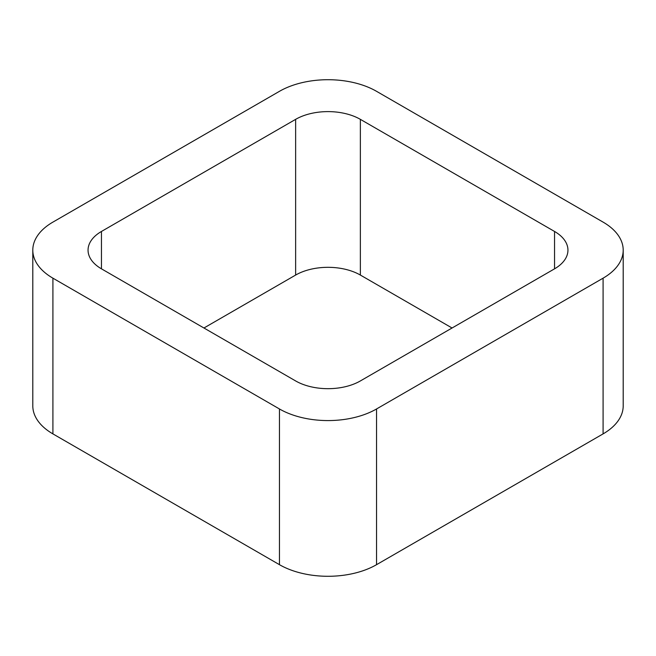 <?xml version="1.0" encoding="UTF-8"?>
<svg xmlns="http://www.w3.org/2000/svg" width="656" height="656" viewBox="0 0 656 656"><rect width="100%" height="100%" fill="white"/><g stroke="black" fill="none" stroke-linecap="round" stroke-linejoin="round"><path stroke-width="0.98" d="M52.906 433.887L279.456 564.677A68.65 39.639 0 0 0 376.544 564.677L603.094 433.887L603.094 278.169L376.544 408.967A68.65 39.639 0 0 1 279.456 408.967L52.906 278.169A68.65 39.639 0 0 1 32.8 250.141L32.8 405.859A68.65 39.639 0 0 0 52.906 433.887L52.906 278.169M603.094 278.169A68.65 39.639 0 0 0 623.2 250.141A68.65 39.639 0 0 0 603.094 222.113L376.544 91.323A68.65 39.639 0 0 0 279.456 91.323L52.906 222.113A68.65 39.639 0 0 0 32.8 250.141M603.094 433.887A68.65 39.639 0 0 0 623.2 405.859L623.2 250.141M452.058 328L360.365 275.061L360.365 119.351L554.55 231.461A45.772 26.429 0 0 1 567.948 250.141A45.772 26.429 0 0 1 554.55 268.829L360.365 380.939A45.772 26.429 0 0 1 295.635 380.939L101.45 268.829L101.45 231.461A45.772 26.429 0 0 0 88.052 250.141A45.772 26.429 0 0 0 101.45 268.829M101.45 231.461L295.635 119.351A45.772 26.429 0 0 1 360.365 119.351M203.942 328L295.635 275.061L295.635 119.351M360.365 275.061A45.772 26.429 0 0 0 295.635 275.061M376.544 564.677L376.544 408.967M279.456 564.677L279.456 408.967M554.55 268.829L554.55 231.461"/></g></svg>
